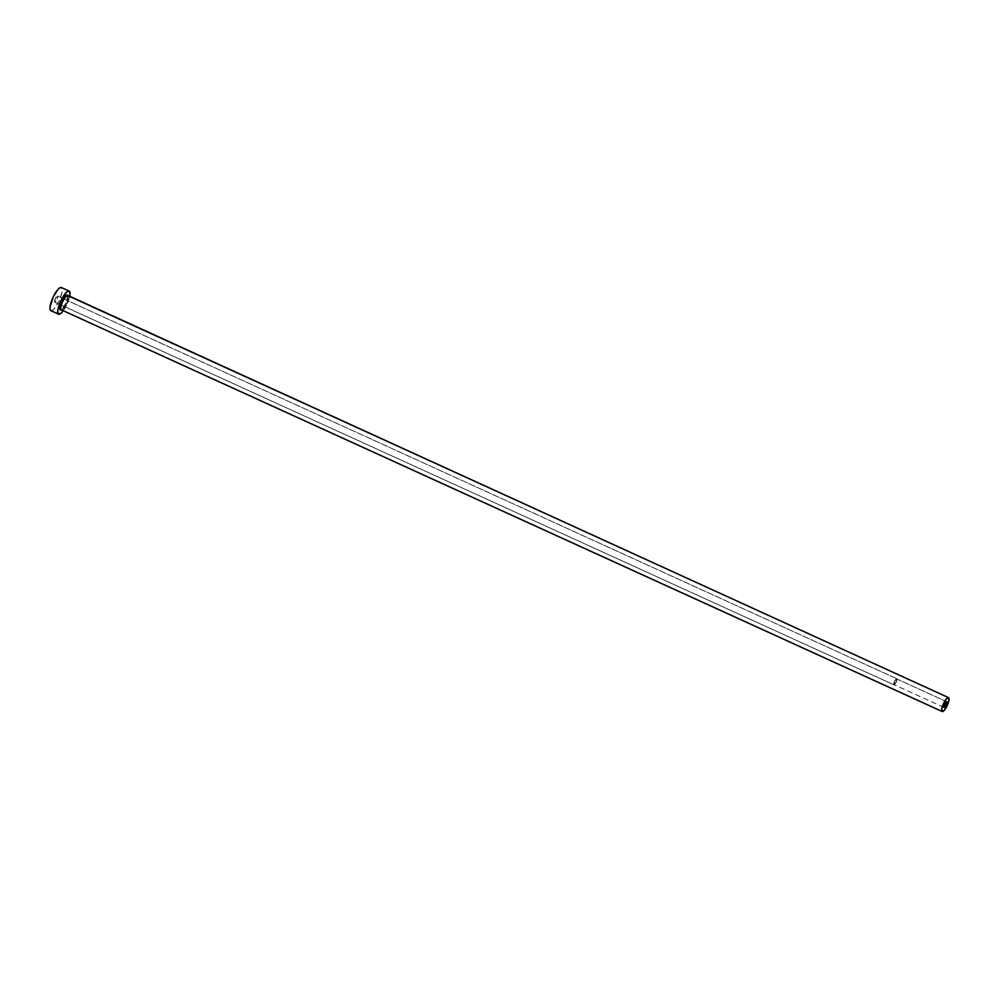 <?xml version="1.0" encoding="UTF-8"?>
<svg xmlns="http://www.w3.org/2000/svg" width="999" height="999" viewBox="0 0 999 999"><rect width="100%" height="100%" fill="white"/><g stroke="black" fill="none" stroke-linecap="round" stroke-linejoin="round"><path stroke-width="0.75" stroke-dasharray="5 3.75" d="M896.715 678.92L946.615 701.673L896.715 678.92L896.041 682.354L893.968 684.627A3.172 0.874 114.5 0 0 894.03 684.665A3.172 0.874 114.5 0 0 896.091 682.242A3.172 0.874 114.5 0 0 896.715 678.92A3.172 0.874 114.5 0 0 896.665 678.883A3.172 0.874 114.5 0 0 894.592 681.306A3.172 0.874 114.5 0 0 893.968 684.627L894.642 681.193L896.715 678.92M943.993 707.442L893.968 684.627L943.993 707.442M896.802 678.746A3.372 0.924 -65.5 0 1 896.128 682.267A3.372 0.924 -65.5 0 1 893.943 684.839A3.372 0.924 -65.5 0 1 893.88 684.802L54.633 302.11A3.372 0.924 114.5 0 0 54.695 302.148A3.372 0.924 114.5 0 0 56.881 299.575A3.372 0.924 114.5 0 0 57.555 296.054L896.802 678.746L57.555 296.054L56.831 299.7L54.633 302.11L55.357 298.464L57.555 296.054A3.372 0.924 114.5 0 0 57.492 296.016A3.372 0.924 114.5 0 0 55.307 298.576A3.372 0.924 114.5 0 0 54.633 302.11L893.88 684.802A3.372 0.924 -65.5 0 1 894.555 681.268A3.372 0.924 -65.5 0 1 896.74 678.708A3.372 0.924 -65.5 0 1 896.802 678.746L894.605 681.156L893.88 684.802L896.078 682.392L896.802 678.746M67.445 295.204A8.267 2.273 -65.5 0 1 65.684 304.133A8.267 2.273 -65.5 0 1 60.302 310.052M61.339 309.852A7.63 2.098 114.5 0 0 66.284 303.883A7.63 2.098 114.5 0 0 67.732 296.029L948.663 697.727L67.732 296.029A7.63 2.098 114.5 0 1 66.346 303.758A7.63 2.098 114.5 0 1 61.414 309.865M69.368 291.209L61.588 287.662L69.368 291.209M51.074 310.726A12.712 3.509 114.5 0 0 59.278 300.537A12.712 3.509 114.5 0 0 61.588 287.662L60.939 287.425M69.593 296.853A12.712 3.509 -65.5 0 1 63.262 310.726M63.137 310.901L67.682 302.672L69.73 296.191M67.732 295.642L66.346 302.66L61.264 310.065M50.599 310.502L52.085 310.514L54.171 308.791L58.879 301.398L61.95 292.645L61.588 287.662M944.043 707.467L894.03 684.665M893.943 684.839L54.695 302.148M67.595 295.941L67.595 295.941C70.879 292.744 61.026 314.385 61.264 309.815M896.74 678.708L57.492 296.016M946.677 701.685L896.665 678.883"/><path stroke-width="1.5" d="M946.74 701.723A3.172 0.874 -65.5 0 1 946.115 705.057A3.172 0.874 -65.5 0 1 944.043 707.467A3.172 0.874 -65.5 0 1 943.993 707.442L944.667 704.008L946.74 701.723L946.065 705.157L943.993 707.442A3.172 0.874 -65.5 0 1 944.617 704.108A3.172 0.874 -65.5 0 1 946.677 701.685A3.172 0.874 -65.5 0 1 946.74 701.723L946.74 701.723M61.913 309.64L60.302 310.052L61.126 309.74L942.069 711.438A7.63 2.098 -65.5 0 1 943.568 703.446A7.63 2.098 -65.5 0 1 948.526 697.639A7.63 2.098 -65.5 0 1 948.663 697.727A7.63 2.098 -65.5 0 1 947.152 705.719A7.63 2.098 -65.5 0 1 942.194 711.525A7.63 2.098 -65.5 0 1 942.069 711.438L61.126 309.74A7.63 2.098 114.5 0 0 61.264 309.815A7.63 2.098 114.5 0 0 61.414 309.865M67.595 295.941L67.595 295.941A7.63 2.098 114.5 0 0 62.637 301.748A7.63 2.098 114.5 0 0 61.126 309.74L60.302 310.052L59.903 307.967L61.401 302.597L65.122 296.316L67.445 295.204L948.526 697.639M51.249 310.739L50.162 309.827L49.975 307.292L53.309 296.765L58.017 289.36L60.102 287.637L61.588 287.662A12.712 3.509 114.5 0 0 61.364 287.512A12.712 3.509 114.5 0 0 53.109 297.19A12.712 3.509 114.5 0 0 50.599 310.502L58.379 314.048A12.712 3.509 -65.5 0 1 60.889 300.736A12.712 3.509 -65.5 0 1 69.143 291.059A12.712 3.509 -65.5 0 1 69.368 291.209A12.712 3.509 -65.5 0 1 69.593 296.853L70.017 292.957L68.719 290.971L66.896 291.845L63.412 296.116L58.504 307.043L57.755 310.839L58.379 314.048L50.599 310.502A12.712 3.509 114.5 0 0 50.824 310.639A12.712 3.509 114.5 0 0 51.074 310.726M63.262 310.726A12.712 3.509 -65.5 0 1 58.604 314.198A12.712 3.509 -65.5 0 1 58.379 314.048L60.852 313.411L63.262 310.726M942.069 711.438L944.217 710.414L947.04 705.968L948.875 700.724L948.663 697.727L946.515 698.751L943.693 703.196L941.845 708.441L942.069 711.438M60.302 310.052A8.267 2.273 -65.5 0 1 62.063 301.124A8.267 2.273 -65.5 0 1 67.445 295.204M67.52 295.916A7.63 2.098 114.5 0 0 62.575 301.885A7.63 2.098 114.5 0 0 61.126 309.74M61.264 309.815L942.194 711.525M61.364 287.512L69.143 291.059M50.824 310.639L58.604 314.198"/></g></svg>

